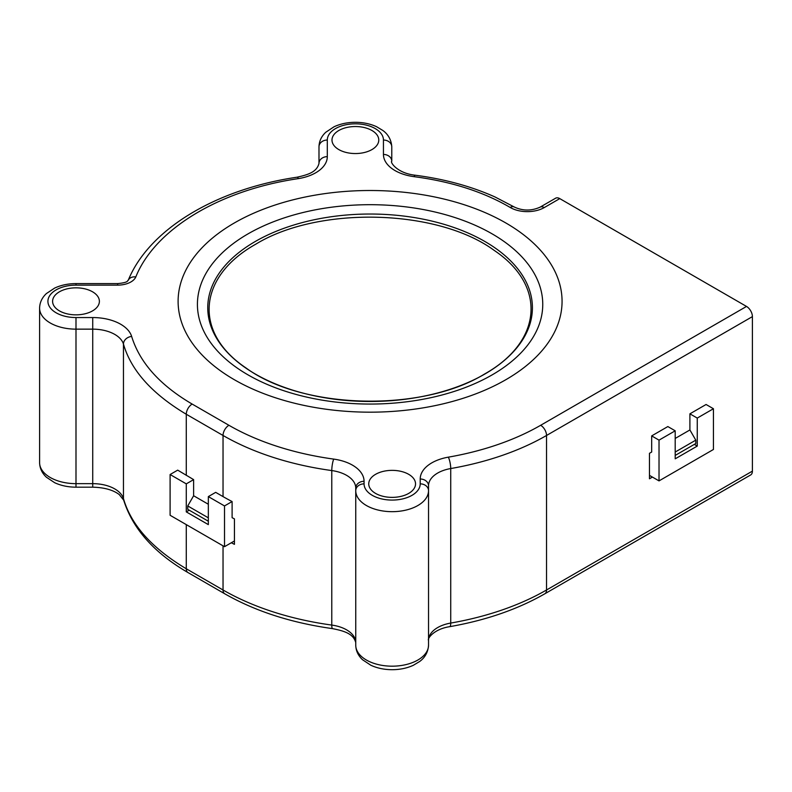 <?xml version="1.0" encoding="UTF-8"?>
<svg xmlns="http://www.w3.org/2000/svg" width="792" height="792" viewBox="0 0 792 792"><rect width="100%" height="100%" fill="white"/><g stroke="black" fill="none" stroke-linecap="round" stroke-linejoin="round"><path stroke-width="1.19" d="M746.519 306.435L559.766 198.614L544.243 207.583A23.918 13.81 180 0 1 510.137 207.425C483.377 191.803 451.371 181.556 414.117 176.675A39.511 22.81 180 0 1 383.447 154.44L383.447 140.035A28.076 16.206 0 0 0 355.38 123.829A28.076 16.206 0 0 0 327.304 140.035L327.304 156.648A39.511 22.81 180 0 1 298.416 178.616C217.503 190.506 154.47 230.323 135.808 276.952A18.711 10.801 180 0 1 117.652 285.13L75.992 285.13A28.076 16.206 0 0 0 47.916 301.336A28.076 16.206 0 0 0 75.992 317.552L92.723 317.552A39.511 22.81 180 0 1 131.64 336.422C139.719 362.607 159.885 385.15 192.159 404.068L228.918 425.284A220.433 127.265 0 0 0 333.709 459.103A39.511 22.81 180 0 1 364.063 481.288L364.063 483.863A28.076 16.206 0 0 0 392.139 500.079A28.076 16.206 0 0 0 420.215 483.863L420.215 479.002A39.511 22.81 180 0 1 448.331 457.162A220.433 127.265 0 0 0 540.659 425.284L746.519 306.435A8.316 4.801 60 0 1 752.4 316.622L546.539 435.471A8.316 4.801 -120 0 0 540.659 425.284M338.837 130.492A23.394 13.504 180 0 1 364.33 127.561A23.394 13.504 180 0 1 378.774 140.035A23.394 13.504 180 0 1 371.923 149.589A23.394 13.504 180 0 1 346.421 152.519A23.394 13.504 180 0 1 331.987 140.035A23.394 13.504 180 0 1 338.837 130.492M59.449 291.793A23.394 13.504 180 0 1 84.942 288.862A23.394 13.504 180 0 1 99.386 301.336A23.394 13.504 180 0 1 92.535 310.89A23.394 13.504 180 0 1 67.043 313.82A23.394 13.504 180 0 1 52.599 301.336A23.394 13.504 180 0 1 59.449 291.793M375.596 474.319A23.394 13.504 180 0 1 401.089 471.388A23.394 13.504 180 0 1 415.533 483.863A23.394 13.504 180 0 1 408.682 493.416A23.394 13.504 180 0 1 383.189 496.346A23.394 13.504 180 0 1 368.745 483.863A23.394 13.504 180 0 1 375.596 474.319M332.581 628.64C291.258 622.849 255.321 611.236 224.76 593.792A8.316 4.801 -60 0 1 223.037 589.99A228.749 132.066 0 0 0 331.779 625.076A8.316 1.574 97.8 0 0 332.581 628.64C344.718 631.056 353.47 633.877 355.747 642.589A8.316 6.791 180 0 0 355.747 642.599A31.195 18.008 0 0 0 331.779 625.076L331.779 470.567A31.195 18.008 180 0 1 355.747 488.08L355.747 490.654A36.392 21.008 0 0 0 392.139 511.672A36.392 21.008 0 0 0 428.531 490.654L428.531 485.793A31.195 18.008 180 0 1 450.727 468.547A228.749 132.066 0 0 0 546.539 435.471L546.539 589.99L752.4 471.131L752.4 316.622M675.2 438.451L689.901 429.957L689.901 413.83L706.078 404.494L713.434 408.731L713.434 449.48L659.023 480.892L659.023 440.144L675.2 430.808L675.2 458.825L697.257 446.084L697.257 418.077L713.434 408.731M659.023 440.144L651.677 435.897L667.844 426.561L675.2 430.808M651.677 435.897L651.677 452.034L649.47 453.301L649.47 478.774L652.41 477.071M428.531 645.173C427.967 654.875 422.057 659.756 419.612 661.528L413.305 665.31C406.989 668.191 399.98 669.656 392.268 669.695C384.417 669.686 377.279 668.21 370.854 665.26L362.558 659.756C358.152 655.637 355.885 650.777 355.747 645.173A36.392 21.008 180 0 0 392.139 666.181A36.392 21.008 180 0 0 428.531 645.173L428.531 490.654A8.316 6.791 180 0 0 420.215 483.863M364.063 483.863A8.316 6.791 -0 0 0 355.747 490.654L355.747 645.173M231.323 542.758A228.749 132.066 0 0 0 234.442 544.351L234.442 518.879A228.749 132.066 180 0 1 232.105 517.691L232.105 501.554A228.749 132.066 180 0 1 223.037 496.604L215.681 492.357L208.336 496.604L224.512 505.94L232.105 501.554M649.47 475.378L659.023 480.892M689.901 429.957L695.792 440.144L695.792 443.54L675.2 455.43M689.901 413.83L697.257 418.077M697.257 446.084L694.317 444.391M189.219 510.187L186.278 511.879L208.336 524.621L208.336 496.604M208.336 521.225L187.744 509.335L187.744 505.94L208.336 517.829M186.278 483.863L193.624 479.625L177.695 470.141L170.102 474.527L186.278 483.863L186.278 511.879M193.624 479.625L193.624 495.752L187.744 505.94M234.442 540.956L224.512 546.688L170.102 515.275L170.102 474.527M510.137 207.425A8.316 4.881 -59.2 0 1 514.404 207.068L494.98 196.951C471.062 186.269 444.48 179.032 415.216 175.22C396.861 173.22 389.882 161.825 391.773 161.231L391.773 146.827C391.198 137.125 385.298 132.244 382.853 130.472L376.547 126.69C370.23 123.809 363.221 122.344 355.509 122.305C347.648 122.314 340.52 123.79 334.095 126.74L325.799 132.244C321.394 136.363 319.117 141.224 318.988 146.827L318.988 163.439A8.316 6.791 -0 0 1 327.304 156.648M544.243 207.583A8.316 4.801 -120 0 0 540.075 207.167L555.608 198.208A8.316 4.801 60 0 1 559.766 198.614M752.4 471.131A8.316 4.801 60 0 1 750.677 474.943L544.817 593.792A8.316 4.801 -120 0 0 546.539 589.99A228.749 132.066 0 0 1 450.727 623.066A31.195 18.008 0 0 0 428.531 640.302L428.531 640.302C427.046 639.094 433.432 629.115 449.757 626.66A8.316 1.96 80.1 0 0 450.727 623.066L450.727 468.547A8.316 1.96 -99.9 0 0 448.331 457.162M193.624 495.752L208.336 504.247M224.512 546.688L224.512 505.94M675.2 452.034L695.792 440.144M255.291 241.481A162.33 93.723 0 0 0 255.291 374.022A162.33 93.723 0 0 0 484.872 374.022A162.33 93.723 180 0 0 484.872 241.481A162.33 93.723 180 0 0 255.291 241.481M492.178 374.863A172.666 99.683 0 0 0 492.178 233.887A172.666 99.683 0 0 0 247.995 233.887A172.666 99.683 0 0 0 247.995 374.863A172.666 99.683 0 0 0 492.178 374.863M505.831 379.714A191.971 110.831 180 0 1 234.343 379.714A191.971 110.831 180 0 1 234.343 222.968A191.971 110.831 180 0 1 505.831 222.968A191.971 110.831 180 0 1 505.831 379.714M186.278 475.378L186.278 414.256C151.975 393.772 131.036 370.369 123.453 344.045L123.453 498.554C131.036 524.888 151.975 548.292 186.278 568.765L223.037 589.99L223.037 545.837M192.159 404.068A8.316 4.801 -60 0 0 186.278 414.256L223.037 435.471A228.749 132.066 0 0 0 331.779 470.567A8.316 1.574 -82.2 0 1 333.709 459.103M228.918 425.284A8.316 4.801 -60 0 0 223.037 435.471L223.037 496.604M224.76 593.792L188.001 572.576A8.316 4.801 -60 0 1 186.278 568.765L186.278 524.621M188.001 572.576C154.123 552.885 132.68 528.749 123.681 500.148A8.316 6.692 -16.9 0 1 123.453 498.554A31.195 18.008 0 0 0 92.723 483.655L92.723 329.145A31.195 18.008 180 0 1 123.453 344.045A8.316 6.692 -16.9 0 1 131.64 336.422M123.681 500.148L119.265 494.574C113.137 489.951 104.287 487.476 92.723 487.169L75.992 487.169L75.992 329.145L92.723 329.145L92.723 317.552M75.992 487.169C68.171 487.149 61.073 485.664 54.688 482.724L46.401 477.22C42.006 473.101 39.739 468.24 39.6 462.647A36.392 21.008 180 0 0 75.992 483.655L92.723 483.655L92.723 487.169M39.6 462.647L39.6 308.128A36.392 21.008 0 0 0 75.992 329.145L75.992 317.552M355.747 488.08A8.316 6.791 0 0 1 364.063 481.288M428.531 485.793A8.316 6.791 180 0 0 420.215 479.002M318.988 163.439C316.76 171.933 308.632 174.616 297.089 177.2C214.167 189.407 148.431 230.383 128.175 280.437L128.205 280.378C126.958 280.318 129.947 282.378 117.652 283.605L75.992 283.605L75.992 285.13M117.652 283.605L117.652 285.13M128.195 280.388A8.316 6.583 23.5 0 1 135.808 276.952M297.089 177.2A8.316 1.822 80.8 0 1 298.416 178.616M318.988 146.827A8.316 6.791 0 0 1 327.304 140.035M391.773 146.827A8.316 6.791 180 0 0 383.447 140.035M391.773 161.231A8.316 6.791 180 0 0 383.447 154.44M415.216 175.22A8.316 1.525 97.6 0 0 414.117 176.675M514.404 207.068L514.404 207.068C522.868 210.979 531.422 211.019 540.075 207.167M255.737 244.213C197.584 276.804 193.278 332.66 245.985 367.943C302.445 409.513 421.641 412.632 484.427 374.101C542.579 341.51 546.886 285.665 494.178 250.381C437.719 208.811 318.523 205.682 255.737 244.213M544.817 593.792C517.651 609.345 485.971 620.294 449.757 626.66M75.992 283.605C68.171 283.625 61.073 285.11 54.688 288.05L46.401 293.555C42.006 297.673 39.739 302.534 39.6 308.128"/></g></svg>
